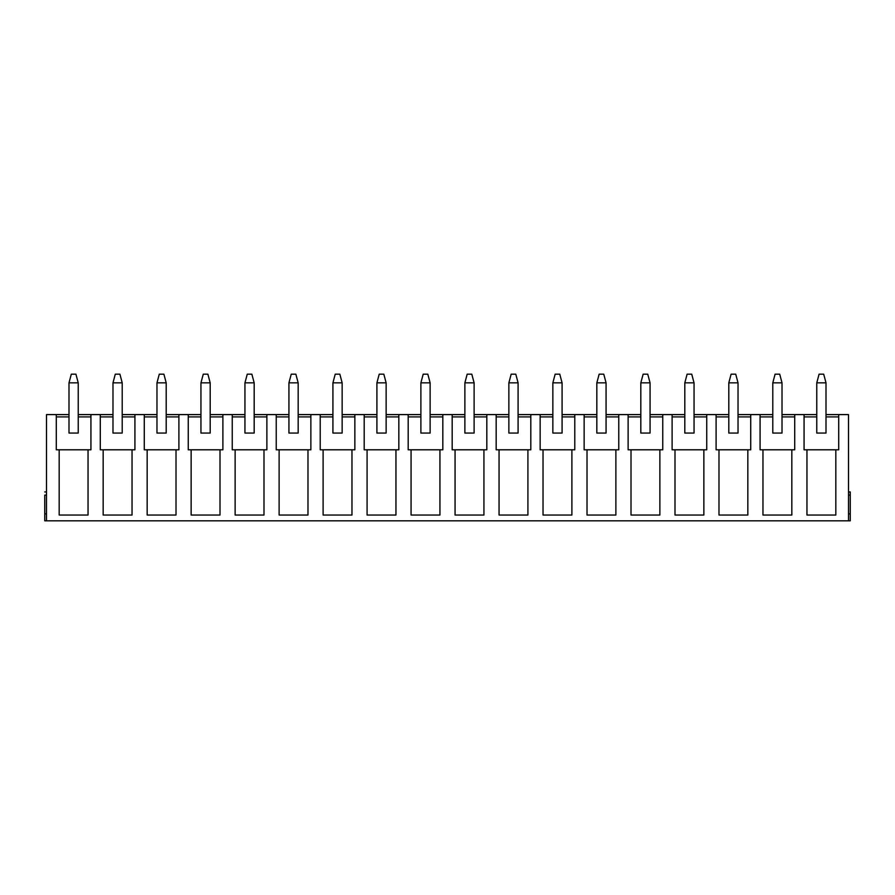 <?xml version="1.0" encoding="UTF-8"?>
<svg xmlns="http://www.w3.org/2000/svg" width="895" height="895" viewBox="0 0 895 895"><rect width="100%" height="100%" fill="white"/><g stroke="black" fill="none" stroke-linecap="round" stroke-linejoin="round"><path stroke-width="1.34" d="M816.766 416.902L816.766 382.847L816.766 433.068L826.007 433.068L826.007 382.847L826.007 433.068L816.766 433.068L816.766 416.902L804.068 416.902L816.766 416.902M819.082 374.188L823.691 374.188L819.082 374.188L816.766 382.847L826.007 382.847L816.766 382.847L819.082 374.188M826.007 382.847L823.691 374.188L826.007 382.847M772.788 416.902L772.788 382.847L772.788 433.068L782.017 433.068L782.017 382.847L782.017 433.068L772.788 433.068L772.788 416.902L760.079 416.902L772.788 416.902M775.092 374.188L779.713 374.188L775.092 374.188L772.788 382.847L782.017 382.847L772.788 382.847L775.092 374.188M782.017 382.847L779.713 374.188L782.017 382.847M728.798 416.902L728.798 382.847L728.798 433.068L738.028 433.068L738.028 382.847L738.028 433.068L728.798 433.068L728.798 416.902L716.101 416.902L728.798 416.902M731.103 374.188L735.724 374.188L731.103 374.188L728.798 382.847L738.028 382.847L728.798 382.847L731.103 374.188M738.028 382.847L735.724 374.188L738.028 382.847M684.809 416.902L684.809 382.847L684.809 433.068L694.05 433.068L694.05 382.847L694.05 433.068L684.809 433.068L684.809 416.902L672.111 416.902L684.809 416.902M687.114 374.188L691.734 374.188L687.114 374.188L684.809 382.847L694.05 382.847L684.809 382.847L687.114 374.188M694.05 382.847L691.734 374.188L694.05 382.847M640.82 416.902L640.82 382.847L640.82 433.068L650.061 433.068L650.061 382.847L650.061 433.068L640.82 433.068L640.82 416.902L628.122 416.902L640.82 416.902M643.136 374.188L647.745 374.188L643.136 374.188L640.82 382.847L650.061 382.847L640.82 382.847L643.136 374.188M650.061 382.847L647.745 374.188L650.061 382.847M596.831 416.902L596.831 382.847L596.831 433.068L606.072 433.068L606.072 382.847L606.072 433.068L596.831 433.068L596.831 416.902L584.133 416.902L596.831 416.902M599.147 374.188L603.767 374.188L599.147 374.188L596.831 382.847L606.072 382.847L596.831 382.847L599.147 374.188M606.072 382.847L603.767 374.188L606.072 382.847M552.853 416.902L552.853 382.847L552.853 433.068L562.082 433.068L562.082 382.847L562.082 433.068L552.853 433.068L552.853 416.902L540.144 416.902L552.853 416.902M555.157 374.188L559.778 374.188L555.157 374.188L552.853 382.847L562.082 382.847L552.853 382.847L555.157 374.188M562.082 382.847L559.778 374.188L562.082 382.847M508.863 416.902L508.863 382.847L508.863 433.068L518.093 433.068L518.093 382.847L518.093 433.068L508.863 433.068L508.863 416.902L496.166 416.902L508.863 416.902M511.168 374.188L515.788 374.188L511.168 374.188L508.863 382.847L518.093 382.847L508.863 382.847L511.168 374.188M518.093 382.847L515.788 374.188L518.093 382.847M464.874 416.902L464.874 382.847L464.874 433.068L474.115 433.068L474.115 382.847L474.115 433.068L464.874 433.068L464.874 416.902L452.176 416.902L464.874 416.902M467.179 374.188L471.799 374.188L467.179 374.188L464.874 382.847L474.115 382.847L464.874 382.847L467.179 374.188M474.115 382.847L471.799 374.188L474.115 382.847M420.885 416.902L420.885 382.847L420.885 433.068L430.126 433.068L430.126 382.847L430.126 433.068L420.885 433.068L420.885 416.902L408.187 416.902L420.885 416.902M423.201 374.188L427.821 374.188L423.201 374.188L420.885 382.847L430.126 382.847L420.885 382.847L423.201 374.188M430.126 382.847L427.821 374.188L430.126 382.847M376.907 416.902L376.907 382.847L376.907 433.068L386.137 433.068L386.137 382.847L386.137 433.068L376.907 433.068L376.907 416.902L364.198 416.902L376.907 416.902M379.211 374.188L383.832 374.188L379.211 374.188L376.907 382.847L386.137 382.847L376.907 382.847L379.211 374.188M386.137 382.847L383.832 374.188L386.137 382.847M332.918 416.902L332.918 382.847L332.918 433.068L342.147 433.068L342.147 382.847L342.147 433.068L332.918 433.068L332.918 416.902L320.22 416.902L332.918 416.902M335.222 374.188L339.843 374.188L335.222 374.188L332.918 382.847L342.147 382.847L332.918 382.847L335.222 374.188M342.147 382.847L339.843 374.188L342.147 382.847M288.928 416.902L288.928 382.847L288.928 433.068L298.169 433.068L298.169 382.847L298.169 433.068L288.928 433.068L288.928 416.902L276.231 416.902L288.928 416.902M291.233 374.188L295.853 374.188L291.233 374.188L288.928 382.847L298.169 382.847L288.928 382.847L291.233 374.188M298.169 382.847L295.853 374.188L298.169 382.847M244.939 416.902L244.939 382.847L244.939 433.068L254.18 433.068L254.18 382.847L254.18 433.068L244.939 433.068L244.939 416.902L232.241 416.902L244.939 416.902M247.255 374.188L251.864 374.188L247.255 374.188L244.939 382.847L254.18 382.847L244.939 382.847L247.255 374.188M254.18 382.847L251.864 374.188L254.18 382.847M200.95 416.902L200.95 382.847L200.95 433.068L210.191 433.068L210.191 382.847L210.191 433.068L200.95 433.068L200.95 416.902L188.252 416.902L200.95 416.902M203.266 374.188L207.886 374.188L203.266 374.188L200.95 382.847L210.191 382.847L200.95 382.847L203.266 374.188M210.191 382.847L207.886 374.188L210.191 382.847M156.972 416.902L156.972 382.847L156.972 433.068L166.201 433.068L166.201 382.847L166.201 433.068L156.972 433.068L156.972 416.902L144.274 416.902L156.972 416.902M159.276 374.188L163.897 374.188L159.276 374.188L156.972 382.847L166.201 382.847L156.972 382.847L159.276 374.188M166.201 382.847L163.897 374.188L166.201 382.847M112.983 416.902L112.983 382.847L112.983 433.068L122.212 433.068L122.212 382.847L122.212 433.068L112.983 433.068L112.983 416.902L100.285 416.902L112.983 416.902M115.287 374.188L119.908 374.188L115.287 374.188L112.983 382.847L122.212 382.847L112.983 382.847L115.287 374.188M122.212 382.847L119.908 374.188L122.212 382.847M68.993 416.902L68.993 382.847L68.993 433.068L78.234 433.068L78.234 382.847L78.234 433.068L68.993 433.068L68.993 416.902L56.295 416.902L68.993 416.902M71.309 374.188L75.918 374.188L71.309 374.188L68.993 382.847L78.234 382.847L68.993 382.847L71.309 374.188M78.234 382.847L75.918 374.188L78.234 382.847M848.516 491.948L850.25 491.948L850.25 520.812L848.516 520.812L848.516 414.598L838.704 414.598L848.516 414.598L848.516 520.812L46.484 520.812L850.25 520.812L850.25 513.887L848.516 513.887L850.25 513.887L850.25 495.125L848.516 495.125L850.25 495.125L850.25 491.948L848.516 491.948M46.484 414.598L68.993 414.598L46.484 414.598L46.484 520.812L44.75 520.812L44.75 495.125C44.75 491.355 44.75 491.355 44.75 495.125C44.75 491.355 44.75 491.355 44.75 495.125L46.484 495.125L44.75 495.125L44.75 520.812L46.484 520.812L46.484 414.598M78.234 414.598L112.983 414.598L90.932 414.598L90.932 449.805L88.046 449.805L88.046 515.039L59.182 515.039L59.182 449.805L56.295 449.805L56.295 414.598L56.295 449.805L90.932 449.805L90.932 414.598L78.234 414.598M122.212 414.598L156.972 414.598L134.921 414.598L134.921 449.805L132.035 449.805L132.035 515.039L103.171 515.039L103.171 449.805L100.285 449.805L100.285 414.598L100.285 449.805L134.921 449.805L134.921 414.598L122.212 414.598M166.201 414.598L200.95 414.598L178.899 414.598L178.899 449.805L176.013 449.805L176.013 515.039L147.16 515.039L147.16 449.805L144.274 449.805L144.274 414.598L144.274 449.805L178.899 449.805L178.899 414.598L166.201 414.598M210.191 414.598L244.939 414.598L222.889 414.598L222.889 449.805L220.002 449.805L220.002 515.039L191.138 515.039L191.138 449.805L188.252 449.805L188.252 414.598L188.252 449.805L222.889 449.805L222.889 414.598L210.191 414.598M254.18 414.598L288.928 414.598L266.878 414.598L266.878 449.805L263.991 449.805L263.991 515.039L235.128 515.039L235.128 449.805L232.241 449.805L232.241 414.598L232.241 449.805L266.878 449.805L266.878 414.598L254.18 414.598M298.169 414.598L332.918 414.598L310.867 414.598L310.867 449.805L307.981 449.805L307.981 515.039L279.117 515.039L279.117 449.805L276.231 449.805L276.231 414.598L276.231 449.805L310.867 449.805L310.867 414.598L298.169 414.598M342.147 414.598L376.907 414.598L354.856 414.598L354.856 449.805L351.97 449.805L351.97 515.039L323.106 515.039L323.106 449.805L320.22 449.805L320.22 414.598L320.22 449.805L354.856 449.805L354.856 414.598L342.147 414.598M386.137 414.598L420.885 414.598L398.834 414.598L398.834 449.805L395.948 449.805L395.948 515.039L367.084 515.039L367.084 449.805L364.198 449.805L364.198 414.598L364.198 449.805L398.834 449.805L398.834 414.598L386.137 414.598M430.126 414.598L464.874 414.598L442.824 414.598L442.824 449.805L439.937 449.805L439.937 515.039L411.073 515.039L411.073 449.805L408.187 449.805L408.187 414.598L408.187 449.805L442.824 449.805L442.824 414.598L430.126 414.598M474.115 414.598L508.863 414.598L486.813 414.598L486.813 449.805L483.926 449.805L483.926 515.039L455.063 515.039L455.063 449.805L452.176 449.805L452.176 414.598L452.176 449.805L486.813 449.805L486.813 414.598L474.115 414.598M518.093 414.598L552.853 414.598L530.802 414.598L530.802 449.805L527.916 449.805L527.916 515.039L499.052 515.039L499.052 449.805L496.166 449.805L496.166 414.598L496.166 449.805L530.802 449.805L530.802 414.598L518.093 414.598M562.082 414.598L596.831 414.598L574.78 414.598L574.78 449.805L571.894 449.805L571.894 515.039L543.03 515.039L543.03 449.805L540.144 449.805L540.144 414.598L540.144 449.805L574.78 449.805L574.78 414.598L562.082 414.598M606.072 414.598L640.82 414.598L618.769 414.598L618.769 449.805L615.883 449.805L615.883 515.039L587.019 515.039L587.019 449.805L584.133 449.805L584.133 414.598L584.133 449.805L618.769 449.805L618.769 414.598L606.072 414.598M650.061 414.598L684.809 414.598L662.759 414.598L662.759 449.805L659.872 449.805L659.872 515.039L631.009 515.039L631.009 449.805L628.122 449.805L628.122 414.598L628.122 449.805L662.759 449.805L662.759 414.598L650.061 414.598M694.05 414.598L728.798 414.598L706.748 414.598L706.748 449.805L703.862 449.805L703.862 515.039L674.998 515.039L674.998 449.805L672.111 449.805L672.111 414.598L672.111 449.805L706.748 449.805L706.748 414.598L694.05 414.598M738.028 414.598L772.788 414.598L750.726 414.598L750.726 449.805L747.84 449.805L747.84 515.039L718.987 515.039L718.987 449.805L716.101 449.805L716.101 414.598L716.101 449.805L750.726 449.805L750.726 414.598L738.028 414.598M782.017 414.598L816.766 414.598L794.715 414.598L794.715 449.805L791.829 449.805L791.829 515.039L762.965 515.039L762.965 449.805L760.079 449.805L760.079 414.598L760.079 449.805L794.715 449.805L794.715 414.598L782.017 414.598M826.007 414.598L838.704 414.598L838.704 449.805L835.818 449.805L835.818 515.039L806.954 515.039L806.954 449.805L804.068 449.805L804.068 414.598L804.068 449.805L838.704 449.805L838.704 414.598L826.007 414.598M838.704 416.902L826.007 416.902L838.704 416.902L838.704 449.805M804.068 449.805L804.068 416.902M835.818 449.805L806.954 449.805L806.954 515.039L835.818 515.039L835.818 449.805M794.715 416.902L782.017 416.902L794.715 416.902L794.715 449.805M760.079 449.805L760.079 416.902M791.829 449.805L762.965 449.805L762.965 515.039L791.829 515.039L791.829 449.805M750.726 416.902L738.028 416.902L750.726 416.902L750.726 449.805M716.101 449.805L716.101 416.902M747.84 449.805L718.987 449.805L718.987 515.039L747.84 515.039L747.84 449.805M706.748 416.902L694.05 416.902L706.748 416.902L706.748 449.805M672.111 449.805L672.111 416.902M703.862 449.805L674.998 449.805L674.998 515.039L703.862 515.039L703.862 449.805M662.759 416.902L650.061 416.902L662.759 416.902L662.759 449.805M628.122 449.805L628.122 416.902M659.872 449.805L631.009 449.805L631.009 515.039L659.872 515.039L659.872 449.805M618.769 416.902L606.072 416.902L618.769 416.902L618.769 449.805M584.133 449.805L584.133 416.902M615.883 449.805L587.019 449.805L587.019 515.039L615.883 515.039L615.883 449.805M574.78 416.902L562.082 416.902L574.78 416.902L574.78 449.805M540.144 449.805L540.144 416.902M571.894 449.805L543.03 449.805L543.03 515.039L571.894 515.039L571.894 449.805M530.802 416.902L518.093 416.902L530.802 416.902L530.802 449.805M496.166 449.805L496.166 416.902M527.916 449.805L499.052 449.805L499.052 515.039L527.916 515.039L527.916 449.805M486.813 416.902L474.115 416.902L486.813 416.902L486.813 449.805M452.176 449.805L452.176 416.902M483.926 449.805L455.063 449.805L455.063 515.039L483.926 515.039L483.926 449.805M442.824 416.902L430.126 416.902L442.824 416.902L442.824 449.805M408.187 449.805L408.187 416.902M439.937 449.805L411.073 449.805L411.073 515.039L439.937 515.039L439.937 449.805M398.834 416.902L386.137 416.902L398.834 416.902L398.834 449.805M364.198 449.805L364.198 416.902M395.948 449.805L367.084 449.805L367.084 515.039L395.948 515.039L395.948 449.805M354.856 416.902L342.147 416.902L354.856 416.902L354.856 449.805M320.22 449.805L320.22 416.902M351.97 449.805L323.106 449.805L323.106 515.039L351.97 515.039L351.97 449.805M310.867 416.902L298.169 416.902L310.867 416.902L310.867 449.805M276.231 449.805L276.231 416.902M307.981 449.805L279.117 449.805L279.117 515.039L307.981 515.039L307.981 449.805M266.878 416.902L254.18 416.902L266.878 416.902L266.878 449.805M232.241 449.805L232.241 416.902M263.991 449.805L235.128 449.805L235.128 515.039L263.991 515.039L263.991 449.805M222.889 416.902L210.191 416.902L222.889 416.902L222.889 449.805M188.252 449.805L188.252 416.902M220.002 449.805L191.138 449.805L191.138 515.039L220.002 515.039L220.002 449.805M178.899 416.902L166.201 416.902L178.899 416.902L178.899 449.805M144.274 449.805L144.274 416.902M176.013 449.805L147.16 449.805L147.16 515.039L176.013 515.039L176.013 449.805M134.921 416.902L122.212 416.902L134.921 416.902L134.921 449.805M100.285 449.805L100.285 416.902M132.035 449.805L103.171 449.805L103.171 515.039L132.035 515.039L132.035 449.805M90.932 416.902L78.234 416.902L90.932 416.902L90.932 449.805M56.295 449.805L56.295 416.902M88.046 449.805L59.182 449.805L59.182 515.039L88.046 515.039L88.046 449.805M46.484 513.887L44.75 513.887L46.484 513.887M44.75 491.948L46.484 491.948"/></g></svg>
